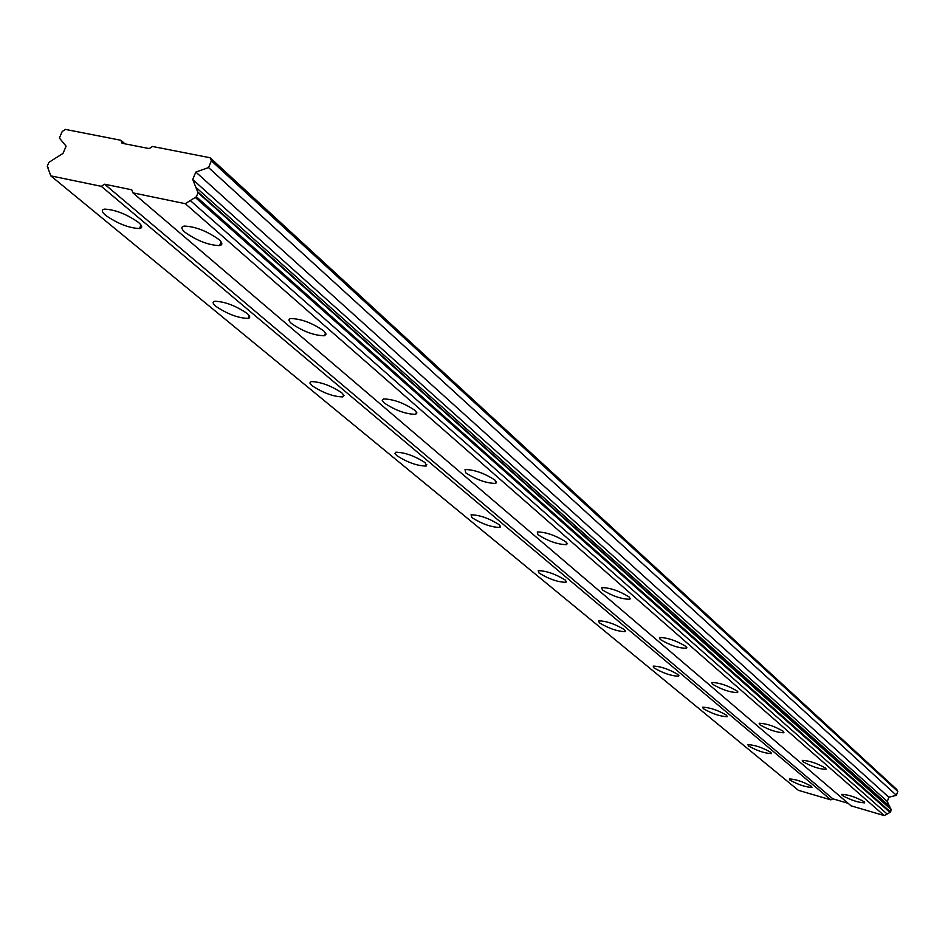 <?xml version="1.0" encoding="UTF-8"?>
<svg xmlns="http://www.w3.org/2000/svg" width="945" height="945" viewBox="0 0 945 945"><rect width="100%" height="100%" fill="white"/><g stroke="black" fill="none" stroke-linecap="round" stroke-linejoin="round"><path stroke-width="1.42" d="M842.196 795.371C850.559 800.049 858.06 802.553 864.71 802.86L864.332 801.856C856.005 797.167 848.492 794.662 841.794 794.343L842.196 795.371M185.007 232.305C197.056 240.762 208.573 245.204 219.535 245.605C222.807 244.932 222.583 242.9 218.862 239.51C206.943 231.052 195.414 226.564 184.263 226.068C180.861 226.741 181.109 228.82 185.007 232.305M291.497 323.533C303.121 331.459 314.094 335.534 324.43 335.758L326.096 334.069L323.722 330.868C312.216 322.942 301.219 318.831 290.717 318.524C288.19 319.162 288.449 320.827 291.497 323.533M384.249 403.007C395.459 410.425 405.937 414.193 415.682 414.323L416.887 412.918L414.961 410.366C403.858 402.948 393.356 399.133 383.481 398.944L382.229 400.385L384.249 403.007M465.755 472.843C476.563 479.812 486.58 483.332 495.794 483.415L495.097 480.178C484.372 473.209 474.355 469.665 465.023 469.523L465.755 472.843M537.965 534.705C548.383 541.249 557.952 544.568 566.681 544.639L566.02 541.969C555.684 535.413 546.092 532.082 537.268 531.964L537.965 534.705M602.367 589.893C612.407 596.047 621.562 599.177 629.854 599.272L629.24 597.039C619.27 590.885 610.092 587.731 601.717 587.601L602.367 589.893M660.165 639.411C669.84 645.222 678.616 648.187 686.507 648.317L685.952 646.451C676.336 640.639 667.536 637.651 659.575 637.497L660.165 639.411M712.329 684.109C721.649 689.59 730.072 692.425 737.608 692.591L737.1 691.008C727.827 685.515 719.393 682.68 711.786 682.479L712.329 684.109M759.638 724.638C768.628 729.835 776.719 732.54 783.937 732.765L783.476 731.406C774.534 726.209 766.419 723.492 759.154 723.256L759.638 724.638M802.754 761.575C811.412 766.501 819.209 769.1 826.119 769.36L825.706 768.202C817.082 763.276 809.274 760.666 802.305 760.382L802.754 761.575M789.807 780.027C798.1 784.645 805.483 787.114 811.944 787.433L811.507 786.382C803.238 781.763 795.855 779.282 789.347 778.94L789.807 780.027M105.734 215.413C117.735 223.681 128.981 228.064 139.482 228.536C142.754 227.91 142.4 225.855 138.431 222.382C126.571 214.113 115.29 209.696 104.623 209.117C101.233 209.755 101.599 211.857 105.734 215.413M215.897 306.345C227.45 314.083 238.175 318.111 248.098 318.418C250.555 317.815 250.224 316.15 247.106 313.445C235.671 305.696 224.91 301.644 214.846 301.254C212.294 301.857 212.637 303.558 215.897 306.345M312.074 385.714C323.19 392.978 333.431 396.711 342.811 396.912L343.992 395.494L341.877 392.86C330.856 385.595 320.591 381.839 311.082 381.567L309.865 383.02L312.074 385.714M396.758 455.608C407.46 462.424 417.253 465.909 426.136 466.062L425.274 462.731C414.631 455.915 404.826 452.407 395.837 452.206L394.939 453.423L396.758 455.608M471.886 517.624C482.21 524.038 491.577 527.322 499.999 527.452L499.208 524.688C488.955 518.273 479.576 514.978 471.059 514.801L471.886 517.624M539.016 573.024C548.951 579.072 557.928 582.167 565.937 582.309L565.216 580.006C555.329 573.958 546.34 570.839 538.248 570.662L539.016 573.024M599.331 622.814C608.911 628.519 617.522 631.461 625.153 631.626L624.503 629.677C614.971 623.972 606.347 621.019 598.646 620.818L599.331 622.814M653.834 667.796C663.071 673.206 671.34 676.006 678.64 676.207L678.049 674.553C668.859 669.143 660.579 666.331 653.208 666.107L653.834 667.796M703.328 708.655C712.235 713.77 720.184 716.452 727.178 716.688L726.646 715.27C717.775 710.156 709.813 707.462 702.761 707.203L703.328 708.655M748.464 745.912C757.063 750.767 764.718 753.33 771.427 753.614L770.955 752.397C762.391 747.542 754.724 744.955 747.956 744.66L748.464 745.912M120.901 140.273L65.477 129.418L62.205 131.509L59.381 138.041L66.115 146.18L63.008 153.397L48.904 162.363L47.25 166.202L50.817 175.876L101.304 186.319L104.635 184.216L131.745 189.803L132.926 192.863L185.279 203.683L196.371 196.749L198.037 192.768L192.721 179.515L195.828 172.061L208.55 167.584L211.385 160.815L210.133 157.756L152.535 146.475L149.18 148.589L122.059 143.262L120.901 140.273L124.941 143.829M197.635 191.776L891.123 809.192L890.651 812.098L884.213 815.582L851.067 805.825L132.926 192.863M50.817 175.876L798.371 790.315L830.868 799.872L832.828 798.808L848.114 803.309M210.133 157.756L896.793 789.488L897.75 791.414L896.415 795.312L888.82 797.214L887.343 801.502L890.414 808.554M185.279 203.683L884.213 815.582M832.828 798.808L104.635 184.216M101.304 186.319L830.868 799.872M208.55 167.584L896.415 795.312M888.82 797.214L195.828 172.061M192.721 179.515L887.343 801.502M889.741 806.38L195.839 187.287M190.299 200.553L887.131 814.011M897.75 791.414L211.385 160.815M195.261 197.446L890.001 812.452M48.325 167.773L47.604 167.182M891.43 809.806L198.037 192.768M196.371 196.749L890.651 812.098M221.083 241.873L219.535 245.605M325.588 332.888L324.43 335.758M416.556 412.114L415.682 414.323M496.456 481.69L495.794 483.415M567.189 543.292L566.681 544.639M630.244 598.209L629.854 599.272M686.814 647.467L686.507 648.317M737.856 691.905L737.608 692.591M140.982 225.004L139.482 228.536M249.22 315.654L248.098 318.418M343.673 394.762L342.811 396.912M426.786 464.373L426.136 466.062M500.507 526.117L499.999 527.452M566.338 581.246L565.937 582.309M625.472 630.776L625.153 631.626M678.888 675.51L678.64 676.207"/></g></svg>
